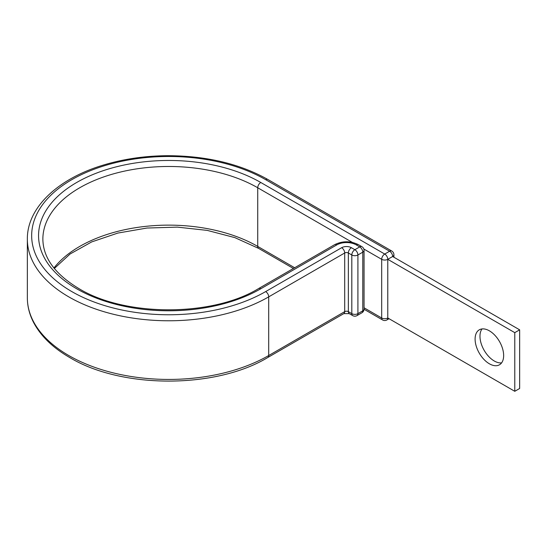 <?xml version="1.0" encoding="UTF-8"?>
<svg xmlns="http://www.w3.org/2000/svg" width="547" height="547" viewBox="0 0 547 547"><rect width="100%" height="100%" fill="white"/><g stroke="black" fill="none" stroke-linecap="round" stroke-linejoin="round"><path stroke-width="0.82" d="M489.374 330.826A20.184 11.658 -120 0 0 479.281 329.827A20.184 11.658 -120 0 0 476.184 346.005A20.184 11.658 -120 0 0 489.374 363.789A20.184 11.658 -120 0 0 499.466 364.794A20.184 11.658 -120 0 0 502.563 348.617A20.184 11.658 -120 0 0 489.374 330.826M501.606 362.866A20.184 11.658 60 0 1 494.249 360.979A20.184 11.658 60 0 1 481.825 345.43A20.184 11.658 60 0 1 482.016 328.938M364.042 309.253L382.572 319.954A4.308 4.308 0 0 0 386.886 319.954A4.308 2.489 -120 0 0 387.775 317.978L387.775 259.326L514.775 332.644L514.775 391.303L387.775 317.978A4.308 2.489 180 0 1 381.683 317.978L381.683 259.326A4.308 2.489 -60 0 1 384.726 254.047L389.608 251.23A4.308 2.489 -60 0 1 391.761 251.018L267.811 179.457A4.308 2.489 -60 0 0 265.657 179.669A137.071 79.137 0 0 0 71.807 179.669A137.071 79.137 0 0 0 71.807 291.585A137.071 79.137 0 0 0 265.657 291.585A4.308 2.489 60 0 1 268.707 296.864L344.699 252.987A2.585 1.491 180 0 1 348.357 252.987L351.81 254.984A4.308 2.489 -60 0 1 354.859 249.705L359.735 246.888A4.308 2.489 -60 0 1 361.888 246.676L358.435 244.68A4.308 2.489 120 0 0 356.282 244.892L359.735 246.888A4.308 2.489 60 0 1 362.784 252.167L357.909 254.984L357.909 313.643L362.784 310.826L362.784 252.167A4.308 2.489 180 0 0 364.049 250.41A4.308 4.308 0 0 0 361.888 246.676M54.331 268.474L70.105 253.986L91.705 241.911L117.844 233.07L146.965 228.037L177.351 227.128L207.245 230.39L234.875 237.63L258.622 248.393A4.308 2.489 -60 0 1 257.733 246.417L257.733 187.765A4.308 2.489 -60 0 1 260.782 182.486L384.726 254.047A4.308 2.489 -120 0 1 387.775 259.326L392.65 256.509L519.65 329.827L519.65 388.486L514.775 391.303M519.65 329.827L514.775 332.644M260.782 182.486A130.172 75.158 0 0 0 76.683 182.486A130.172 75.158 0 0 0 76.683 288.768A130.172 75.158 0 0 0 260.782 288.768L336.774 244.892A13.791 7.966 180 0 1 356.282 244.892M352.35 242.389L257.733 187.765A125.865 72.669 0 0 0 120.566 172.011A125.865 72.669 0 0 0 42.864 239.148C43.09 257.753 55.083 274.218 78.836 288.556C125.215 316.898 212.25 316.898 258.622 288.556A4.308 2.489 60 0 1 260.782 288.768M294.669 267.743L257.733 246.417A125.865 72.669 0 0 0 53.941 267.996M27.35 297.8L27.35 239.148A141.379 81.626 0 0 0 68.758 296.864A141.379 81.626 0 0 0 268.707 296.864L268.707 355.523A4.308 2.489 60 0 1 267.811 357.492C215.839 388.951 121.625 388.951 69.654 357.492C52.724 347.694 40.676 335.961 33.497 322.306C29.422 314.368 27.371 306.204 27.35 297.8A141.379 81.626 0 0 0 68.758 355.523A141.379 81.626 0 0 0 268.707 355.523L344.699 311.646A2.585 1.491 180 0 1 348.357 311.646L351.81 313.643L351.81 254.984A4.308 2.489 0 0 0 357.909 254.984A4.308 2.489 60 0 0 354.859 249.705L351.406 247.709A4.308 2.489 120 0 0 348.357 252.987L348.357 311.646A4.308 2.489 120 0 0 349.246 313.622L352.706 315.612A4.308 2.489 -60 0 1 351.81 313.643A4.308 2.489 180 0 0 357.909 313.643A4.308 2.489 60 0 1 357.013 315.612A4.308 4.308 0 0 1 352.706 315.612M265.657 291.585L341.649 247.709A4.308 2.489 60 0 1 344.699 252.987L344.699 311.646A4.308 2.489 60 0 1 343.803 313.622L349.246 313.622M341.649 247.709A6.899 3.979 180 0 1 351.406 247.709M258.622 288.556L334.62 244.68A4.308 2.489 60 0 1 336.774 244.892M363.81 249.008L381.683 259.326A4.308 2.489 180 0 0 387.775 259.326M265.657 179.669L389.608 251.23A4.308 2.489 -120 0 1 392.65 256.509A4.308 2.489 180 0 0 393.915 254.745A4.308 4.308 0 0 0 391.761 251.018M382.572 319.954A4.308 2.489 -60 0 1 381.683 317.978L364.049 307.797M361.888 312.795A4.308 4.308 0 0 0 364.049 309.062A4.308 2.489 0 0 1 362.784 310.826A4.308 2.489 60 0 1 361.888 312.795L357.013 315.612M27.35 239.148C27.008 207.833 57.702 178.855 102.815 165.242C123.294 158.979 145.085 155.799 168.189 155.697C206.704 155.916 239.914 163.833 267.811 179.457M334.62 244.68C342.559 240.817 350.497 240.817 358.435 244.68M267.811 357.492L343.803 313.622M258.622 248.393L293.404 268.474M393.915 257.234L393.915 254.745M386.886 319.954L389.04 318.71M364.049 309.062L364.049 250.41"/></g></svg>
